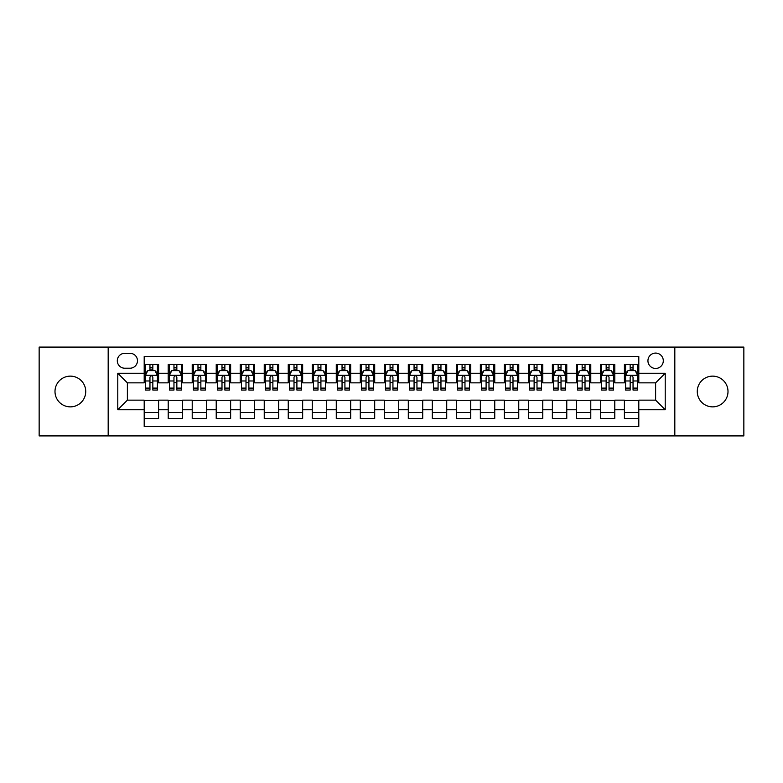 <?xml version="1.0" encoding="UTF-8"?>
<svg xmlns="http://www.w3.org/2000/svg" width="783" height="783" viewBox="0 0 783 783"><rect width="100%" height="100%" fill="white"/><g stroke="black" fill="none" stroke-linecap="round" stroke-linejoin="round"><path stroke-width="1.17" d="M712.638 376.134A15.366 15.366 0 0 0 697.271 391.5A15.366 15.366 0 0 0 712.638 406.866A15.366 15.366 0 0 0 728.004 391.5A15.366 15.366 0 0 0 712.638 376.134M70.362 376.134A15.366 15.366 0 0 0 54.996 391.5A15.366 15.366 0 0 0 70.362 406.866A15.366 15.366 0 0 0 85.729 391.5A15.366 15.366 0 0 0 70.362 376.134M655.616 353.084A7.683 7.683 0 0 0 647.933 360.767A7.683 7.683 0 0 0 655.616 368.45A7.683 7.683 0 0 0 663.299 360.767A7.683 7.683 0 0 0 655.616 353.084M674.819 435.916L743.85 435.916L743.85 347.084L674.819 347.084L674.819 435.916L108.181 435.916L108.181 347.084L39.15 347.084L39.15 435.916L108.181 435.916M638.801 364.486L624.403 364.486L624.403 373.256L614.792 373.256L614.792 382.858L624.403 382.858L624.403 373.256M614.792 373.256L614.792 364.486L600.385 364.486L600.385 373.256L590.783 373.256L590.783 382.858L600.385 382.858L600.385 373.256M590.783 373.256L590.783 364.486L576.376 364.486L576.376 373.256L566.775 373.256L566.775 382.858L576.376 382.858L576.376 373.256M566.775 373.256L566.775 364.486L552.367 364.486L552.367 373.256L542.766 373.256L542.766 382.858L552.367 382.858L552.367 373.256M542.766 373.256L542.766 364.486L528.359 364.486L528.359 373.256L518.757 373.256L518.757 382.858L528.359 382.858L528.359 373.256M518.757 373.256L518.757 364.486L504.35 364.486L504.35 373.256L494.748 373.256L494.748 382.858L504.35 382.858L504.35 373.256M494.748 373.256L494.748 364.486L480.341 364.486L480.341 373.256L470.73 373.256L470.73 382.858L480.341 382.858L480.341 373.256M470.73 373.256L470.73 364.486L456.332 364.486L456.332 373.256L446.721 373.256L446.721 382.858L456.332 382.858L456.332 373.256M446.721 373.256L446.721 364.486L432.314 364.486L432.314 373.256L422.712 373.256L422.712 382.858L432.314 382.858L432.314 373.256M422.712 373.256L422.712 364.486L408.305 364.486L408.305 373.256L398.704 373.256L398.704 382.858L408.305 382.858L408.305 373.256M398.704 373.256L398.704 364.486L384.296 364.486L384.296 373.256L374.695 373.256L374.695 382.858L384.296 382.858L384.296 373.256M374.695 373.256L374.695 364.486L360.288 364.486L360.288 373.256L350.686 373.256L350.686 382.858L360.288 382.858L360.288 373.256M350.686 373.256L350.686 364.486L336.279 364.486L336.279 373.256L326.668 373.256L326.668 382.858L336.279 382.858L336.279 373.256M326.668 373.256L326.668 364.486L312.27 364.486L312.27 373.256L302.659 373.256L302.659 382.858L312.27 382.858L312.27 373.256M302.659 373.256L302.659 364.486L288.252 364.486L288.252 373.256L278.65 373.256L278.65 382.858L288.252 382.858L288.252 373.256M278.65 373.256L278.65 364.486L264.243 364.486L264.243 373.256L254.641 373.256L254.641 382.858L264.243 382.858L264.243 373.256M254.641 373.256L254.641 364.486L240.234 364.486L240.234 373.256L230.633 373.256L230.633 382.858L240.234 382.858L240.234 373.256M230.633 373.256L230.633 364.486L216.225 364.486L216.225 373.256L206.624 373.256L206.624 382.858L216.225 382.858L216.225 373.256M206.624 373.256L206.624 364.486L192.217 364.486L192.217 373.256L182.615 373.256L182.615 382.858L192.217 382.858L192.217 373.256M182.615 373.256L182.615 364.486L168.208 364.486L168.208 382.858L158.597 382.858L158.597 364.486L144.199 364.486M144.199 418.514L158.597 418.514L158.597 400.142L168.208 400.142L168.208 418.514L182.615 418.514L182.615 400.142L192.217 400.142L192.217 409.744L182.615 409.744M192.217 409.744L192.217 418.514L206.624 418.514L206.624 400.142L216.225 400.142L216.225 409.744L206.624 409.744M216.225 409.744L216.225 418.514L230.633 418.514L230.633 400.142L240.234 400.142L240.234 409.744L230.633 409.744M240.234 409.744L240.234 418.514L254.641 418.514L254.641 400.142L264.243 400.142L264.243 409.744L254.641 409.744M264.243 409.744L264.243 418.514L278.65 418.514L278.65 400.142L288.252 400.142L288.252 409.744L278.65 409.744M288.252 409.744L288.252 418.514L302.659 418.514L302.659 400.142L312.27 400.142L312.27 409.744L302.659 409.744M312.27 409.744L312.27 418.514L326.668 418.514L326.668 400.142L336.279 400.142L336.279 409.744L326.668 409.744M336.279 409.744L336.279 418.514L350.686 418.514L350.686 400.142L360.288 400.142L360.288 409.744L350.686 409.744M360.288 409.744L360.288 418.514L374.695 418.514L374.695 400.142L384.296 400.142L384.296 409.744L374.695 409.744M384.296 409.744L384.296 418.514L398.704 418.514L398.704 400.142L408.305 400.142L408.305 409.744L398.704 409.744M408.305 409.744L408.305 418.514L422.712 418.514L422.712 400.142L432.314 400.142L432.314 409.744L422.712 409.744M432.314 409.744L432.314 418.514L446.721 418.514L446.721 400.142L456.332 400.142L456.332 409.744L446.721 409.744M456.332 409.744L456.332 418.514L470.73 418.514L470.73 400.142L480.341 400.142L480.341 409.744L470.73 409.744M480.341 409.744L480.341 418.514L494.748 418.514L494.748 400.142L504.35 400.142L504.35 409.744L494.748 409.744M504.35 409.744L504.35 418.514L518.757 418.514L518.757 400.142L528.359 400.142L528.359 409.744L518.757 409.744M528.359 409.744L528.359 418.514L542.766 418.514L542.766 400.142L552.367 400.142L552.367 409.744L542.766 409.744M552.367 409.744L552.367 418.514L566.775 418.514L566.775 400.142L576.376 400.142L576.376 409.744L566.775 409.744M576.376 409.744L576.376 418.514L590.783 418.514L590.783 400.142L600.385 400.142L600.385 409.744L590.783 409.744M600.385 409.744L600.385 418.514L614.792 418.514L614.792 400.142L624.403 400.142L624.403 409.744L614.792 409.744M124.742 368.206L130.027 368.206A7.438 7.438 0 0 0 137.475 360.767A7.438 7.438 0 0 0 130.027 353.319L124.742 353.319A7.438 7.438 0 0 0 117.303 360.767A7.438 7.438 0 0 0 124.742 368.206M674.819 347.084L108.181 347.084M638.801 373.256L638.801 356.441L144.199 356.441L144.199 382.858L127.384 382.858L127.384 400.142L144.199 400.142L144.199 426.559L638.801 426.559L638.801 400.142L655.616 400.142L655.616 382.858L638.801 382.858L638.801 373.256L665.217 373.256L665.217 409.744L638.801 409.744M144.199 409.744L117.783 409.744L117.783 373.256L144.199 373.256M624.403 409.744L624.403 418.514L638.801 418.514M144.199 370.486L145.393 370.486M149.954 370.486L152.842 370.486M157.403 370.486L158.597 370.486M144.199 382.613L145.393 382.613M149.954 382.613L152.842 382.613M157.403 382.613L158.597 382.613M144.199 400.387L158.597 400.387M144.199 412.514L158.597 412.514M168.208 382.613L169.402 382.613M173.963 382.613L176.85 382.613M181.411 382.613L182.615 382.613M168.208 370.486L169.402 370.486M173.963 370.486L176.85 370.486M181.411 370.486L182.615 370.486M168.208 400.387L182.615 400.387M168.208 412.514L182.615 412.514M192.217 400.387L206.624 400.387M192.217 412.514L206.624 412.514M192.217 370.486L193.411 370.486M197.982 370.486L200.859 370.486M205.42 370.486L206.624 370.486M192.217 382.613L193.411 382.613M197.982 382.613L200.859 382.613M205.42 382.613L206.624 382.613M216.225 400.387L230.633 400.387M216.225 412.514L230.633 412.514M216.225 370.486L217.429 370.486M221.99 370.486L224.868 370.486M229.429 370.486L230.633 370.486M216.225 382.613L217.429 382.613M221.99 382.613L224.868 382.613M229.429 382.613L230.633 382.613M240.234 400.387L254.641 400.387M240.234 412.514L254.641 412.514M240.234 370.486L241.438 370.486M245.999 370.486L248.877 370.486M253.438 370.486L254.641 370.486M240.234 382.613L241.438 382.613M245.999 382.613L248.877 382.613M253.438 382.613L254.641 382.613M264.243 400.387L278.65 400.387M264.243 412.514L278.65 412.514M264.243 370.486L265.447 370.486M270.008 370.486L272.885 370.486M277.456 370.486L278.65 370.486M264.243 382.613L265.447 382.613M270.008 382.613L272.885 382.613M277.456 382.613L278.65 382.613M288.252 400.387L302.659 400.387M288.252 412.514L302.659 412.514M288.252 370.486L289.456 370.486M294.017 370.486L296.904 370.486M301.465 370.486L302.659 370.486M288.252 382.613L289.456 382.613M294.017 382.613L296.904 382.613M301.465 382.613L302.659 382.613M312.27 400.387L326.668 400.387M312.27 412.514L326.668 412.514M312.27 370.486L313.464 370.486M318.025 370.486L320.913 370.486M325.474 370.486L326.668 370.486M312.27 382.613L313.464 382.613M318.025 382.613L320.913 382.613M325.474 382.613L326.668 382.613M336.279 400.387L350.686 400.387M336.279 412.514L350.686 412.514M336.279 370.486L337.473 370.486M342.044 370.486L344.921 370.486M349.482 370.486L350.686 370.486M336.279 382.613L337.473 382.613M342.044 382.613L344.921 382.613M349.482 382.613L350.686 382.613M360.288 400.387L374.695 400.387M360.288 412.514L374.695 412.514M360.288 370.486L361.492 370.486M366.053 370.486L368.93 370.486M373.491 370.486L374.695 370.486M360.288 382.613L361.492 382.613M366.053 382.613L368.93 382.613M373.491 382.613L374.695 382.613M384.296 400.387L398.704 400.387M384.296 412.514L398.704 412.514M384.296 370.486L385.5 370.486M390.061 370.486L392.939 370.486M397.5 370.486L398.704 370.486M384.296 382.613L385.5 382.613M390.061 382.613L392.939 382.613M397.5 382.613L398.704 382.613M408.305 400.387L422.712 400.387M408.305 412.514L422.712 412.514M408.305 370.486L409.509 370.486M414.07 370.486L416.947 370.486M421.508 370.486L422.712 370.486M408.305 382.613L409.509 382.613M414.07 382.613L416.947 382.613M421.508 382.613L422.712 382.613M432.314 400.387L446.721 400.387M432.314 412.514L446.721 412.514M432.314 370.486L433.518 370.486M438.079 370.486L440.956 370.486M445.527 370.486L446.721 370.486M432.314 382.613L433.518 382.613M438.079 382.613L440.956 382.613M445.527 382.613L446.721 382.613M456.332 400.387L470.73 400.387M456.332 412.514L470.73 412.514M456.332 370.486L457.526 370.486M462.087 370.486L464.975 370.486M469.536 370.486L470.73 370.486M456.332 382.613L457.526 382.613M462.087 382.613L464.975 382.613M469.536 382.613L470.73 382.613M480.341 400.387L494.748 400.387M480.341 412.514L494.748 412.514M480.341 370.486L481.535 370.486M486.096 370.486L488.984 370.486M493.544 370.486L494.748 370.486M480.341 382.613L481.535 382.613M486.096 382.613L488.984 382.613M493.544 382.613L494.748 382.613M504.35 400.387L518.757 400.387M504.35 412.514L518.757 412.514M504.35 370.486L505.544 370.486M510.115 370.486L512.992 370.486M517.553 370.486L518.757 370.486M504.35 382.613L505.544 382.613M510.115 382.613L512.992 382.613M517.553 382.613L518.757 382.613M528.359 400.387L542.766 400.387M528.359 412.514L542.766 412.514M528.359 370.486L529.562 370.486M534.123 370.486L537.001 370.486M541.562 370.486L542.766 370.486M528.359 382.613L529.562 382.613M534.123 382.613L537.001 382.613M541.562 382.613L542.766 382.613M552.367 400.387L566.775 400.387M552.367 412.514L566.775 412.514M552.367 370.486L553.571 370.486M558.132 370.486L561.01 370.486M565.571 370.486L566.775 370.486M552.367 382.613L553.571 382.613M558.132 382.613L561.01 382.613M565.571 382.613L566.775 382.613M576.376 400.387L590.783 400.387M576.376 412.514L590.783 412.514M576.376 370.486L577.58 370.486M582.141 370.486L585.018 370.486M589.589 370.486L590.783 370.486M576.376 382.613L577.58 382.613M582.141 382.613L585.018 382.613M589.589 382.613L590.783 382.613M600.385 400.387L614.792 400.387M600.385 412.514L614.792 412.514M600.385 370.486L601.589 370.486M606.15 370.486L609.037 370.486M613.598 370.486L614.792 370.486M600.385 382.613L601.589 382.613M606.15 382.613L609.037 382.613M613.598 382.613L614.792 382.613M624.403 400.387L638.801 400.387M624.403 412.514L638.801 412.514M624.403 370.486L625.597 370.486M630.158 370.486L633.046 370.486M637.607 370.486L638.801 370.486M624.403 382.613L625.597 382.613M630.158 382.613L633.046 382.613M637.607 382.613L638.801 382.613M127.384 382.858L117.783 373.256M127.384 400.142L117.783 409.744M665.217 373.256L655.616 382.858M665.217 409.744L655.616 400.142M152.842 367.609L149.954 367.609M157.403 388.104L152.842 388.104L152.842 390.061L157.403 390.061L157.403 375.409L154.995 370.613L147.801 370.613L145.393 375.409L145.393 390.061L149.954 390.061L149.954 388.104L145.393 388.104M145.393 375.409L145.393 364.486M157.403 375.409L157.403 364.486M149.954 370.613L149.954 364.486M152.842 364.486L152.842 370.613M152.842 388.104L152.842 377.21C151.882 375.36 150.923 375.36 149.954 377.21L149.954 388.104M176.85 367.609L173.963 367.609M181.411 388.104L176.85 388.104L176.85 390.061L181.411 390.061L181.411 375.409L179.013 370.613L171.81 370.613L169.402 375.409L169.402 390.061L173.963 390.061L173.963 388.104L169.402 388.104M169.402 375.409L169.402 364.486M181.411 375.409L181.411 364.486M173.963 370.613L173.963 364.486M176.85 364.486L176.85 370.613M176.85 388.104L176.85 377.21C175.891 375.36 174.932 375.36 173.963 377.21L173.963 388.104M200.859 367.609L197.982 367.609M205.42 388.104L200.859 388.104L200.859 390.061L205.42 390.061L205.42 375.409L203.022 370.613L195.819 370.613L193.411 375.409L193.411 390.061L197.982 390.061L197.982 388.104L193.411 388.104M193.411 375.409L193.411 364.486M205.42 375.409L205.42 364.486M197.982 370.613L197.982 364.486M200.859 364.486L200.859 370.613M200.859 388.104L200.859 377.21C199.9 375.36 198.941 375.36 197.982 377.21L197.982 388.104M224.868 367.609L221.99 367.609M229.429 388.104L224.868 388.104L224.868 390.061L229.429 390.061L229.429 375.409L227.031 370.613L219.827 370.613L217.429 375.409L217.429 390.061L221.99 390.061L221.99 388.104L217.429 388.104M217.429 375.409L217.429 364.486M229.429 375.409L229.429 364.486M221.99 370.613L221.99 364.486M224.868 364.486L224.868 370.613M224.868 388.104L224.868 377.21C223.909 375.36 222.949 375.36 221.99 377.21L221.99 388.104M248.877 367.609L245.999 367.609M253.438 388.104L248.877 388.104L248.877 390.061L253.438 390.061L253.438 375.409L251.04 370.613L243.836 370.613L241.438 375.409L241.438 390.061L245.999 390.061L245.999 388.104L241.438 388.104M241.438 375.409L241.438 364.486M253.438 375.409L253.438 364.486M245.999 370.613L245.999 364.486M248.877 364.486L248.877 370.613M248.877 388.104L248.877 377.21C247.917 375.36 246.958 375.36 245.999 377.21L245.999 388.104M272.885 367.609L270.008 367.609M277.456 388.104L272.885 388.104L272.885 390.061L277.456 390.061L277.456 375.409L275.048 370.613L267.845 370.613L265.447 375.409L265.447 390.061L270.008 390.061L270.008 388.104L265.447 388.104M265.447 375.409L265.447 364.486M277.456 375.409L277.456 364.486M270.008 370.613L270.008 364.486M272.885 364.486L272.885 370.613M272.885 388.104L272.885 377.21C271.926 375.36 270.967 375.36 270.008 377.21L270.008 388.104M296.904 367.609L294.017 367.609M301.465 388.104L296.904 388.104L296.904 390.061L301.465 390.061L301.465 375.409L299.057 370.613L291.853 370.613L289.456 375.409L289.456 390.061L294.017 390.061L294.017 388.104L289.456 388.104M289.456 375.409L289.456 364.486M301.465 375.409L301.465 364.486M294.017 370.613L294.017 364.486M296.904 364.486L296.904 370.613M296.904 388.104L296.904 377.21C295.945 375.36 294.976 375.36 294.017 377.21L294.017 388.104M320.913 367.609L318.025 367.609M325.474 388.104L320.913 388.104L320.913 390.061L325.474 390.061L325.474 375.409L323.076 370.613L315.872 370.613L313.464 375.409L313.464 390.061L318.025 390.061L318.025 388.104L313.464 388.104M313.464 375.409L313.464 364.486M325.474 375.409L325.474 364.486M318.025 370.613L318.025 364.486M320.913 364.486L320.913 370.613M320.913 388.104L320.913 377.21C319.953 375.36 318.994 375.36 318.025 377.21L318.025 388.104M344.921 367.609L342.044 367.609M349.482 388.104L344.921 388.104L344.921 390.061L349.482 390.061L349.482 375.409L347.084 370.613L339.881 370.613L337.473 375.409L337.473 390.061L342.044 390.061L342.044 388.104L337.473 388.104M337.473 375.409L337.473 364.486M349.482 375.409L349.482 364.486M342.044 370.613L342.044 364.486M344.921 364.486L344.921 370.613M344.921 388.104L344.921 377.21C343.962 375.36 343.003 375.36 342.044 377.21L342.044 388.104M368.93 367.609L366.053 367.609M373.491 388.104L368.93 388.104L368.93 390.061L373.491 390.061L373.491 375.409L371.093 370.613L363.889 370.613L361.492 375.409L361.492 390.061L366.053 390.061L366.053 388.104L361.492 388.104M361.492 375.409L361.492 364.486M373.491 375.409L373.491 364.486M366.053 370.613L366.053 364.486M368.93 364.486L368.93 370.613M368.93 388.104L368.93 377.21C367.971 375.36 367.012 375.36 366.053 377.21L366.053 388.104M392.939 367.609L390.061 367.609M397.5 388.104L392.939 388.104L392.939 390.061L397.5 390.061L397.5 375.409L395.102 370.613L387.898 370.613L385.5 375.409L385.5 390.061L390.061 390.061L390.061 388.104L385.5 388.104M385.5 375.409L385.5 364.486M397.5 375.409L397.5 364.486M390.061 370.613L390.061 364.486M392.939 364.486L392.939 370.613M392.939 388.104L392.939 377.21C391.98 375.36 391.02 375.36 390.061 377.21L390.061 388.104M416.947 367.609L414.07 367.609M421.508 388.104L416.947 388.104L416.947 390.061L421.508 390.061L421.508 375.409L419.111 370.613L411.907 370.613L409.509 375.409L409.509 390.061L414.07 390.061L414.07 388.104L409.509 388.104M409.509 375.409L409.509 364.486M421.508 375.409L421.508 364.486M414.07 370.613L414.07 364.486M416.947 364.486L416.947 370.613M416.947 388.104L416.947 377.21C415.988 375.36 415.029 375.36 414.07 377.21L414.07 388.104M440.956 367.609L438.079 367.609M445.527 388.104L440.956 388.104L440.956 390.061L445.527 390.061L445.527 375.409L443.119 370.613L435.916 370.613L433.518 375.409L433.518 390.061L438.079 390.061L438.079 388.104L433.518 388.104M433.518 375.409L433.518 364.486M445.527 375.409L445.527 364.486M438.079 370.613L438.079 364.486M440.956 364.486L440.956 370.613M440.956 388.104L440.956 377.21C439.997 375.36 439.038 375.36 438.079 377.21L438.079 388.104M464.975 367.609L462.087 367.609M469.536 388.104L464.975 388.104L464.975 390.061L469.536 390.061L469.536 375.409L467.128 370.613L459.924 370.613L457.526 375.409L457.526 390.061L462.087 390.061L462.087 388.104L457.526 388.104M457.526 375.409L457.526 364.486M469.536 375.409L469.536 364.486M462.087 370.613L462.087 364.486M464.975 364.486L464.975 370.613M464.975 388.104L464.975 377.21C464.016 375.36 463.056 375.36 462.087 377.21L462.087 388.104M488.984 367.609L486.096 367.609M493.544 388.104L488.984 388.104L488.984 390.061L493.544 390.061L493.544 375.409L491.147 370.613L483.943 370.613L481.535 375.409L481.535 390.061L486.096 390.061L486.096 388.104L481.535 388.104M481.535 375.409L481.535 364.486M493.544 375.409L493.544 364.486M486.096 370.613L486.096 364.486M488.984 364.486L488.984 370.613M488.984 388.104L488.984 377.21C488.024 375.36 487.065 375.36 486.096 377.21L486.096 388.104M512.992 367.609L510.115 367.609M517.553 388.104L512.992 388.104L512.992 390.061L517.553 390.061L517.553 375.409L515.155 370.613L507.952 370.613L505.544 375.409L505.544 390.061L510.115 390.061L510.115 388.104L505.544 388.104M505.544 375.409L505.544 364.486M517.553 375.409L517.553 364.486M510.115 370.613L510.115 364.486M512.992 364.486L512.992 370.613M512.992 388.104L512.992 377.21C512.033 375.36 511.074 375.36 510.115 377.21L510.115 388.104M537.001 367.609L534.123 367.609M541.562 388.104L537.001 388.104L537.001 390.061L541.562 390.061L541.562 375.409L539.164 370.613L531.96 370.613L529.562 375.409L529.562 390.061L534.123 390.061L534.123 388.104L529.562 388.104M529.562 375.409L529.562 364.486M541.562 375.409L541.562 364.486M534.123 370.613L534.123 364.486M537.001 364.486L537.001 370.613M537.001 388.104L537.001 377.21C536.042 375.36 535.083 375.36 534.123 377.21L534.123 388.104M561.01 367.609L558.132 367.609M565.571 388.104L561.01 388.104L561.01 390.061L565.571 390.061L565.571 375.409L563.173 370.613L555.969 370.613L553.571 375.409L553.571 390.061L558.132 390.061L558.132 388.104L553.571 388.104M553.571 375.409L553.571 364.486M565.571 375.409L565.571 364.486M558.132 370.613L558.132 364.486M561.01 364.486L561.01 370.613M561.01 388.104L561.01 377.21C560.051 375.36 559.091 375.36 558.132 377.21L558.132 388.104M585.018 367.609L582.141 367.609M589.589 388.104L585.018 388.104L585.018 390.061L589.589 390.061L589.589 375.409L587.181 370.613L579.978 370.613L577.58 375.409L577.58 390.061L582.141 390.061L582.141 388.104L577.58 388.104M577.58 375.409L577.58 364.486M589.589 375.409L589.589 364.486M582.141 370.613L582.141 364.486M585.018 364.486L585.018 370.613M585.018 388.104L585.018 377.21C584.059 375.36 583.1 375.36 582.141 377.21L582.141 388.104M609.037 367.609L606.15 367.609M613.598 388.104L609.037 388.104L609.037 390.061L613.598 390.061L613.598 375.409L611.19 370.613L603.987 370.613L601.589 375.409L601.589 390.061L606.15 390.061L606.15 388.104L601.589 388.104M601.589 375.409L601.589 364.486M613.598 375.409L613.598 364.486M606.15 370.613L606.15 364.486M609.037 364.486L609.037 370.613M609.037 388.104L609.037 377.21C608.078 375.36 607.109 375.36 606.15 377.21L606.15 388.104M633.046 367.609L630.158 367.609M637.607 388.104L633.046 388.104L633.046 390.061L637.607 390.061L637.607 375.409L635.199 370.613L628.005 370.613L625.597 375.409L625.597 390.061L630.158 390.061L630.158 388.104L625.597 388.104M625.597 375.409L625.597 364.486M637.607 375.409L637.607 364.486M630.158 370.613L630.158 364.486M633.046 364.486L633.046 370.613M633.046 388.104L633.046 377.21C632.087 375.36 631.127 375.36 630.158 377.21L630.158 388.104M168.208 409.744L158.597 409.744M168.208 373.256L158.597 373.256M157.344 375.292L145.452 375.292M145.393 371.935L147.135 371.935M155.66 371.935L157.403 371.935M149.954 380.978L145.393 380.978M157.403 380.978L152.842 380.978M152.842 369.136L149.954 369.136M181.353 375.292L169.461 375.292M169.402 371.935L171.144 371.935M179.669 371.935L181.411 371.935M173.963 380.978L169.402 380.978M181.411 380.978L176.85 380.978M176.85 369.136L173.963 369.136M205.361 375.292L193.479 375.292M193.411 371.935L195.153 371.935M203.678 371.935L205.42 371.935M197.982 380.978L193.411 380.978M205.42 380.978L200.859 380.978M200.859 369.136L197.982 369.136M229.37 375.292L217.488 375.292M217.429 371.935L219.162 371.935M227.687 371.935L229.429 371.935M221.99 380.978L217.429 380.978M229.429 380.978L224.868 380.978M224.868 369.136L221.99 369.136M253.379 375.292L241.497 375.292M241.438 371.935L243.18 371.935M251.705 371.935L253.438 371.935M245.999 380.978L241.438 380.978M253.438 380.978L248.877 380.978M248.877 369.136L245.999 369.136M277.388 375.292L265.506 375.292M265.447 371.935L267.189 371.935M275.714 371.935L277.456 371.935M270.008 380.978L265.447 380.978M277.456 380.978L272.885 380.978M272.885 369.136L270.008 369.136M301.406 375.292L289.514 375.292M289.456 371.935L291.198 371.935M299.723 371.935L301.465 371.935M294.017 380.978L289.456 380.978M301.465 380.978L296.904 380.978M296.904 369.136L294.017 369.136M325.415 375.292L313.523 375.292M313.464 371.935L315.206 371.935M323.731 371.935L325.474 371.935M318.025 380.978L313.464 380.978M325.474 380.978L320.913 380.978M320.913 369.136L318.025 369.136M349.424 375.292L337.542 375.292M337.473 371.935L339.215 371.935M347.74 371.935L349.482 371.935M342.044 380.978L337.473 380.978M349.482 380.978L344.921 380.978M344.921 369.136L342.044 369.136M373.432 375.292L361.55 375.292M361.492 371.935L363.224 371.935M371.749 371.935L373.491 371.935M366.053 380.978L361.492 380.978M373.491 380.978L368.93 380.978M368.93 369.136L366.053 369.136M397.441 375.292L385.559 375.292M385.5 371.935L387.242 371.935M395.758 371.935L397.5 371.935M390.061 380.978L385.5 380.978M397.5 380.978L392.939 380.978M392.939 369.136L390.061 369.136M421.45 375.292L409.568 375.292M409.509 371.935L411.251 371.935M419.776 371.935L421.508 371.935M414.07 380.978L409.509 380.978M421.508 380.978L416.947 380.978M416.947 369.136L414.07 369.136M445.458 375.292L433.576 375.292M433.518 371.935L435.26 371.935M443.785 371.935L445.527 371.935M438.079 380.978L433.518 380.978M445.527 380.978L440.956 380.978M440.956 369.136L438.079 369.136M469.477 375.292L457.585 375.292M457.526 371.935L459.269 371.935M467.794 371.935L469.536 371.935M462.087 380.978L457.526 380.978M469.536 380.978L464.975 380.978M464.975 369.136L462.087 369.136M493.486 375.292L481.594 375.292M481.535 371.935L483.277 371.935M491.802 371.935L493.544 371.935M486.096 380.978L481.535 380.978M493.544 380.978L488.984 380.978M488.984 369.136L486.096 369.136M517.494 375.292L505.612 375.292M505.544 371.935L507.286 371.935M515.811 371.935L517.553 371.935M510.115 380.978L505.544 380.978M517.553 380.978L512.992 380.978M512.992 369.136L510.115 369.136M541.503 375.292L529.621 375.292M529.562 371.935L531.295 371.935M539.82 371.935L541.562 371.935M534.123 380.978L529.562 380.978M541.562 380.978L537.001 380.978M537.001 369.136L534.123 369.136M565.512 375.292L553.63 375.292M553.571 371.935L555.313 371.935M563.838 371.935L565.571 371.935M558.132 380.978L553.571 380.978M565.571 380.978L561.01 380.978M561.01 369.136L558.132 369.136M589.521 375.292L577.639 375.292M577.58 371.935L579.322 371.935M587.847 371.935L589.589 371.935M582.141 380.978L577.58 380.978M589.589 380.978L585.018 380.978M585.018 369.136L582.141 369.136M613.539 375.292L601.647 375.292M601.589 371.935L603.331 371.935M611.856 371.935L613.598 371.935M606.15 380.978L601.589 380.978M613.598 380.978L609.037 380.978M609.037 369.136L606.15 369.136M637.548 375.292L625.656 375.292M625.597 371.935L627.34 371.935M635.865 371.935L637.607 371.935M630.158 380.978L625.597 380.978M637.607 380.978L633.046 380.978M633.046 369.136L630.158 369.136"/></g></svg>
